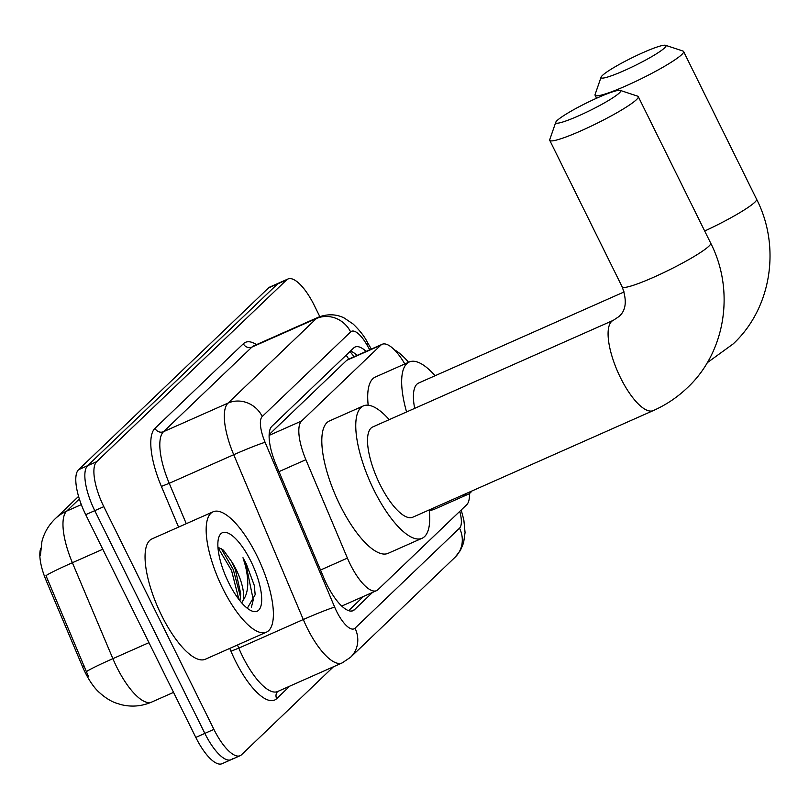 <?xml version="1.0" encoding="UTF-8"?>
<svg xmlns="http://www.w3.org/2000/svg" width="809" height="809" viewBox="0 0 809 809"><rect width="100%" height="100%" fill="white"/><g stroke="black" fill="none" stroke-linecap="round" stroke-linejoin="round"><path stroke-width="1.21" d="M404.824 363.959A39.489 13.44 66.1 0 0 382.141 344.3A39.489 13.44 66.1 0 0 380.756 345.231L301.605 420.993A39.489 13.44 66.1 0 0 305.873 459.704L347.405 558.109A39.489 13.44 66.1 0 0 350.277 564.358A39.489 13.44 66.1 0 0 376.519 590.661A39.489 13.44 66.1 0 0 377.904 589.721L466.692 504.745A39.489 13.44 66.1 0 0 469.463 493.5M99.537 692.696A35.545 12.095 -113.9 0 1 85.107 672.299A35.545 12.095 -113.9 0 1 82.528 666.677L46.184 580.579A35.545 12.095 -113.9 0 1 40.713 548.411M346.171 355.191A39.489 36.86 46.3 0 1 348.679 359.135L346.737 360.318L269.144 434.575M79.353 498.971L66.692 511.096A52.656 17.919 66.1 0 0 72.385 562.72A46.073 2.265 157.1 0 0 45.982 575.664L88.434 676.496M333.46 666.768L241.527 754.746A39.489 13.44 -113.9 0 1 240.152 755.687A39.489 13.44 -113.9 0 1 213.9 729.384L103.815 506.646A39.489 13.44 -113.9 0 1 96.686 461.676L286.588 279.924L277.538 283.939A39.489 13.44 -113.9 0 1 278.913 283.008A39.489 13.44 -113.9 0 0 277.538 283.939L87.635 465.691L277.538 283.939L268.477 287.953A39.489 13.44 -113.9 0 1 269.862 287.023L287.964 278.994A39.489 13.44 -113.9 0 1 314.216 305.286L319.818 316.622M103.815 506.646L94.764 510.661A39.489 13.44 -113.9 0 1 87.635 465.691A39.489 13.44 -113.9 0 0 94.764 510.661L204.849 733.399L94.764 510.661L85.714 514.676A39.489 13.44 -113.9 0 1 78.574 469.695L268.477 287.953M232.476 758.761A39.489 13.44 -113.9 0 1 231.101 759.691A39.489 13.44 -113.9 0 1 204.849 733.399A39.489 13.44 -113.9 0 0 231.101 759.691L222.05 763.706A39.489 13.44 -113.9 0 1 195.798 737.414L85.714 514.676M366.133 351.399A39.489 13.44 66.1 0 0 355.1 347.031A39.489 13.44 66.1 0 0 353.715 347.961L271.905 426.262A39.489 13.44 66.1 0 0 276.172 464.983L323.934 578.142A39.489 13.44 66.1 0 0 326.806 584.391A39.489 13.44 66.1 0 0 353.048 610.694A39.489 13.44 66.1 0 0 354.433 609.753L372.544 592.421M286.588 279.924A39.489 13.44 -113.9 0 1 287.964 278.994M363.494 596.435L348.628 610.664M350.469 351.076A39.489 13.44 -113.9 0 1 357.082 355.414M256.847 555.631A65.812 22.399 -113.9 0 1 266.444 632.142A65.812 22.399 -113.9 0 1 222.697 588.315A65.812 22.399 -113.9 0 1 213.101 511.804A65.812 22.399 -113.9 0 1 256.847 555.631M266.444 632.142L205.344 659.234A65.812 22.399 -113.9 0 1 161.598 615.406A65.812 22.399 -113.9 0 1 152.001 538.885L213.101 511.804M239.96 600.784L240.728 593.755L235.47 569.91L231.708 561.699L223.375 550.11L217.945 547.238M228.644 582.632A42.917 14.602 -113.9 0 1 218.733 537.54A42.917 14.602 -113.9 0 1 250.911 561.315A42.917 14.602 -113.9 0 1 251.154 610.684A42.917 14.602 -113.9 0 1 228.644 582.632M247.291 608.267L255.189 594.655L254.238 585.291L246.3 563.903L242.993 557.714L245.066 564.601C249.192 580.579 248.585 592.421 243.246 600.116A29.751 10.123 -113.9 0 0 236.177 569.597A29.751 10.123 -113.9 0 0 231.708 561.699M241.729 602.897L243.246 600.116M240.597 597.224L233.326 569.657L221.049 548.31M255.189 594.868L254.238 585.291M238.908 599.459L231.536 570.456L217.975 547.653M251.427 607.104L253.257 599.884L245.906 564.085L242.993 557.714M394.296 349.761A65.812 22.399 -113.9 0 1 408.575 362.29M619.33 92.964A36.203 4.146 -26.3 0 0 620.24 90.396A36.203 4.146 -26.3 0 0 590.176 101.196A36.203 4.146 -26.3 0 0 557.098 120.551A36.203 4.146 -26.3 0 0 555.763 122.26A36.203 4.146 -26.3 0 0 582.52 114.079A36.203 4.146 -26.3 0 0 619.33 92.964M620.24 90.396L637.674 96.17A49.359 5.653 153.7 0 1 638.261 96.605A49.359 5.653 153.7 0 1 636.44 99.669A49.359 5.653 153.7 0 1 588.77 127.276A49.359 5.653 153.7 0 1 549.756 140.351A49.359 5.653 153.7 0 1 549.756 139.623L555.763 122.26M653.308 410.578A49.359 16.807 66.1 0 1 620.493 377.712A49.359 16.807 66.1 0 1 611.574 321.486A49.359 16.807 66.1 0 1 613.293 320.324L372.727 426.96A49.359 16.807 66.1 0 0 379.927 484.348A49.359 16.807 66.1 0 0 412.742 517.224L653.308 410.578C665.959 404.955 677.285 397.371 687.276 387.835C725.643 352.188 735.078 290.643 710.686 243.145L638.261 96.605M429.215 509.913A72.395 24.644 -113.9 0 1 422.076 538.278A72.395 24.644 -113.9 0 1 373.95 490.072A72.395 24.644 -113.9 0 1 363.393 405.906A72.395 24.644 -113.9 0 1 389.21 419.659M422.076 538.278L388.128 553.326A72.395 24.644 -113.9 0 1 340.002 505.119A72.395 24.644 -113.9 0 1 329.445 420.953L363.393 405.906M664.654 47.862A36.203 4.146 -26.3 0 0 665.564 45.294A36.203 4.146 -26.3 0 0 635.5 56.084A36.203 4.146 -26.3 0 0 602.422 75.449A36.203 4.146 -26.3 0 0 601.087 77.158A36.203 4.146 -26.3 0 0 627.845 68.967A36.203 4.146 -26.3 0 0 664.654 47.862M665.564 45.294L682.998 51.068A49.359 5.653 153.7 0 1 683.585 51.503A49.359 5.653 153.7 0 1 681.765 54.567A49.359 5.653 153.7 0 1 634.104 82.174A49.359 5.653 153.7 0 1 595.08 95.25A49.359 5.653 153.7 0 1 595.08 94.511L601.087 77.158M471.9 490.992A72.395 24.644 -113.9 0 1 467.976 494.35A72.395 24.644 -113.9 0 1 462.859 495.007M467.976 494.35L434.029 509.397A72.395 24.644 -113.9 0 1 429.235 510.085M624.164 291.918L418.637 383.031A49.359 16.807 66.1 0 0 414.673 408.373M406.573 411.963A72.395 24.644 -113.9 0 1 409.293 361.977A72.395 24.644 -113.9 0 1 435.111 375.73M368.186 405.208A72.395 24.644 -113.9 0 1 375.356 377.024L409.293 361.977M320.516 570.032L347.405 558.109M82.528 666.677L84.166 665.949M46.184 580.579L47.832 579.851M278.984 471.627L305.873 459.704M269.114 435.394L301.605 420.993M346.737 360.318L380.756 345.231M102.794 549.24L72.385 562.72L112.876 658.657A52.656 17.919 66.1 0 0 116.698 667A52.656 17.919 66.1 0 0 151.698 702.06L173.541 692.383M86.432 671.642A46.073 2.265 157.1 0 1 112.876 658.657L148.967 642.659M81.325 504.614L66.692 511.096A46.073 42.998 -133.7 0 0 55.113 518.842L78.574 496.392M195.798 737.414L213.9 729.384M78.574 469.695L96.686 461.676M351.43 611.088L354.433 609.753M369.753 349.791L366.932 344.867A26.323 8.96 66.1 0 0 350.621 331.933L262.247 416.504A26.323 8.96 66.1 0 0 265.099 442.321L334.663 607.134A26.323 8.96 66.1 0 0 336.574 611.301A26.323 8.96 66.1 0 0 354.999 628.209L459.512 528.186A26.323 8.96 66.1 0 0 459.785 511.359M342.116 662.935A52.656 17.919 -113.9 0 1 307.117 627.875A52.656 17.919 -113.9 0 1 303.294 619.532L238.797 648.12A52.656 17.919 66.1 0 0 242.619 656.463A52.656 17.919 66.1 0 0 277.618 691.523L342.116 662.935L350.57 657.262A26.323 24.573 -133.7 0 0 354.999 628.209M289.764 686.143L276.688 698.652A6.583 6.138 46.3 0 1 277.699 691.493M276.688 698.652A59.239 20.164 -113.9 0 1 235.247 660.609A59.239 20.164 -113.9 0 1 230.959 651.225L229.766 648.403M178.567 527.114L161.385 486.411A59.239 20.164 -113.9 0 1 154.984 428.325L243.357 343.754A59.239 20.164 -113.9 0 1 256.534 344.624M334.663 607.134A26.323 1.294 157.1 0 0 303.294 619.532L233.73 454.719L169.233 483.307L186.272 523.696M265.099 442.321A26.323 1.294 157.1 0 0 233.73 454.719A52.656 17.919 -113.9 0 1 228.037 403.094L163.529 431.682A52.656 17.919 66.1 0 0 169.233 483.307L161.385 486.411M237.472 644.985L238.797 648.12L230.959 651.225M262.247 416.504A26.323 24.573 -133.7 0 0 228.037 403.094L316.41 318.513L251.912 347.101L163.529 431.682A6.583 6.138 46.3 0 1 154.984 428.325M350.621 331.933A26.323 24.573 -133.7 0 0 316.41 318.513A52.656 17.919 -113.9 0 1 318.24 317.27L253.743 345.858A52.656 17.919 66.1 0 0 251.912 347.101A6.583 6.138 46.3 0 1 243.357 343.754M371.321 349.094L367.134 341.792A26.323 7.241 150.2 0 1 366.932 344.867M461.211 509.994L463.85 519.975L465.064 532.544L463.587 542.9L460.412 550.433L455.083 557.239A26.323 24.573 -133.7 0 0 459.512 528.186M613.293 320.324L619.016 316.511C626.095 310.403 627.147 300.523 622.172 286.892A49.359 5.653 -26.3 0 0 661.196 273.816A49.359 5.653 -26.3 0 0 708.866 246.209A49.359 5.653 -26.3 0 0 710.686 243.145M704.679 231.01A49.359 5.653 -26.3 0 0 754.767 202.28A49.359 5.653 -26.3 0 0 756.587 199.216L683.585 51.503M354.15 356.708L349.973 351.551M342.52 605.729L376.519 590.661M348.133 359.378L382.141 344.3M55.113 518.842C48.489 525.314 44.08 532.939 41.886 541.717L40.45 555.287M97.656 690.835C106.121 699.289 113.927 702.374 115.94 703.011L121.148 704.649C131.584 707.197 141.767 706.338 151.698 702.06M240.152 755.687L231.101 759.691M367.134 341.792C364.262 336.19 359.601 330.274 353.149 324.035L344.27 318.048C340.731 316.137 331.134 312.264 318.24 317.27M350.57 657.262L455.083 557.239M622.172 286.892L549.756 140.351M707.228 362.735L733.176 343.906C771.553 308.259 780.978 246.705 756.587 199.216M596.557 98.233L595.08 95.25"/></g></svg>
